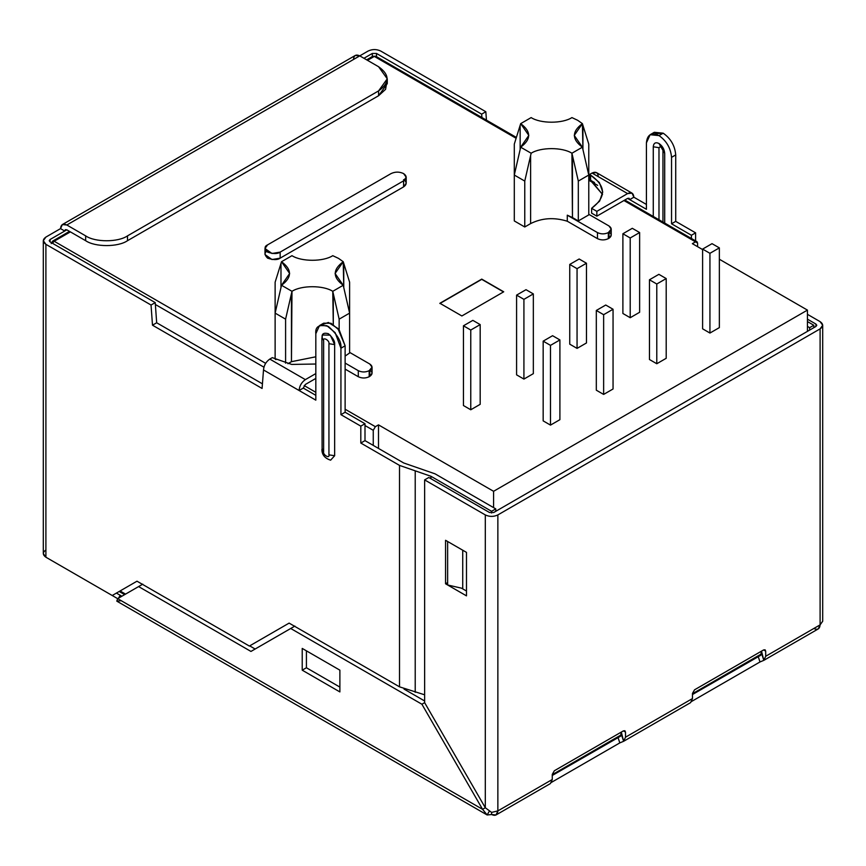 <?xml version="1.0" encoding="UTF-8"?>
<svg xmlns="http://www.w3.org/2000/svg" width="866" height="866" viewBox="0 0 866 866"><rect width="100%" height="100%" fill="white"/><g stroke="black" fill="none" stroke-linecap="round" stroke-linejoin="round"><path stroke-width="1.3" d="M391.042 173.59C395.232 171.63 399.421 171.63 403.599 173.59C399.421 171.63 395.232 171.63 391.042 173.59L267.594 244.861L391.042 173.59M332.76 255.676L338.53 258.393L332.76 255.676C323.289 261.813 301.455 261.813 291.983 255.676L281.504 261.727C292.134 269.575 292.134 277.423 281.504 285.26L291.983 291.312L291.452 361.685L287.923 363.72L291.452 361.685L315.819 356.792L291.452 361.685L291.452 293.606L285.596 319.153L275.128 313.113L275.128 359.022L275.918 359.639L275.128 359.022L275.128 282.197L275.128 313.113L280.985 287.566L280.985 263.405L275.128 282.197L280.985 263.405L280.985 287.566L281.504 285.26L289.655 273.494L281.504 261.727L280.985 263.405L281.504 261.727L291.983 255.676C301.455 261.813 323.289 261.813 332.76 255.676M571.928 117.592L577.687 120.309L571.928 117.592C562.456 123.73 540.622 123.73 531.15 117.592L520.672 123.643C531.291 131.491 531.291 139.339 520.672 147.188L531.15 153.228C540.622 147.101 562.456 147.101 571.928 153.228L582.396 147.188C571.777 139.339 571.777 131.491 582.396 123.643L577.687 120.309L582.396 123.643L574.255 135.41L582.396 147.188L588.772 175.04L578.315 181.081L578.315 220.938L588.772 214.898L588.772 175.04L588.772 214.898L578.315 220.938L578.315 181.081L572.458 155.534L572.458 217.561L578.315 220.938L572.458 217.561L571.928 153.228C562.456 147.101 540.622 147.101 531.15 153.228L524.764 181.081L514.296 175.04L514.296 220.938L524.764 226.979L514.296 220.938L514.296 144.113L514.296 175.04L520.152 149.493L520.152 125.332L514.296 144.113L520.152 125.332L520.152 149.493L520.672 147.188L528.812 135.41L520.672 123.643L520.152 125.332L520.672 123.643L531.15 117.592C540.622 123.73 562.456 123.73 571.928 117.592M692.356 243.66L695.495 241.841L623.931 200.533L695.495 241.841L692.356 243.66L702.607 249.581L692.356 243.66M597.648 185.356L588.772 180.225L597.648 185.356M516.114 138.279L374.307 56.409L367.509 60.339L374.307 56.409L372.824 56.258L375.79 56.258L374.307 56.409L516.114 138.279M70.384 231.882L54.168 241.246L265.624 363.319L54.168 241.246L52.447 243.27L54.168 241.246L52.685 241.094L54.168 241.246L70.384 231.882M304.172 385.576L315.819 392.309L304.172 385.576M345.123 409.217L375.357 426.678L378.496 424.87L493.577 491.303L807.437 310.104L719.354 259.237L807.437 310.104L493.577 491.303L493.577 507.617L493.577 491.303L378.496 424.87L375.357 426.678L373.257 430.305L364.997 425.531L373.257 430.305L373.257 445.405L373.257 430.305L375.357 426.678L345.123 409.217M608.971 231.991C611.905 234.091 611.905 236.18 608.971 238.28L608.343 238.637C604.717 240.337 601.091 240.337 597.464 238.637L567.284 221.22C554.121 217.16 541.889 217.951 530.609 223.601L524.764 226.979L524.764 181.081L524.764 226.979L530.609 223.601L530.609 155.534L530.609 223.601C541.889 217.951 554.121 217.16 567.284 221.22L567.284 215.179L572.458 217.561L567.284 215.179L567.284 221.22L597.464 238.637L597.464 232.597L567.284 215.179L597.464 232.597C601.091 234.296 604.717 234.296 608.343 232.597L608.971 232.24C611.905 230.139 611.905 228.05 608.971 225.95L588.772 214.303L608.971 225.95L611.223 229.1L608.343 232.597L608.343 238.637L608.971 238.28L608.971 232.24L608.971 238.28L611.223 235.141L611.223 229.1M403.599 179.63C406.988 182.044 406.988 184.458 403.599 186.883L280.151 258.155C277.542 260.071 273.353 260.071 267.594 258.155C264.271 254.831 264.271 252.417 267.594 250.902M559.901 419.674L550.495 425.109L543.166 420.876L543.166 341.15L552.584 335.705L559.901 339.937L559.901 419.674L559.901 339.937L550.495 345.372L543.166 341.15L543.166 420.876L550.495 425.109L550.495 345.372L550.495 425.109L559.901 419.674M666.203 358.297L656.785 363.742L649.457 359.509L649.457 279.772L658.874 274.338L666.203 278.571L666.203 358.297L666.203 278.571L656.785 284.005L649.457 279.772L649.457 359.509L656.785 363.742L656.785 284.005L656.785 363.742L666.203 358.297M480.186 404.325L470.768 409.77L463.44 405.537L463.44 325.8L472.858 320.366L480.186 324.598L480.186 404.325L480.186 324.598L470.768 330.033L463.44 325.8L463.44 405.537L470.768 409.77L470.768 330.033L470.768 409.77L480.186 404.325M586.477 342.958L577.059 348.392L569.741 344.17L569.741 264.433L579.159 258.999L586.477 263.232L586.477 342.958L586.477 263.232L577.059 268.666L569.741 264.433L569.741 344.17L577.059 348.392L577.059 268.666L577.059 348.392L586.477 342.958M533.337 373.647L523.919 379.081L516.591 374.848L516.591 295.122L526.008 289.688L533.337 293.91L533.337 373.647L533.337 293.91L523.919 299.344L516.591 295.122L516.591 374.848L523.919 379.081L523.919 299.344L523.919 379.081L533.337 373.647M719.354 327.619L709.936 333.053L702.607 328.82L702.607 249.094L712.025 243.66L719.354 247.882L719.354 327.619L719.354 247.882L709.936 253.316L702.607 249.094L702.607 328.82L709.936 333.053L709.936 253.316L709.936 333.053L719.354 327.619M613.052 388.986L603.634 394.42L596.317 390.198L596.317 310.461L605.735 305.027L613.052 309.249L613.052 388.986L613.052 309.249L603.634 314.694L596.317 310.461L596.317 390.198L603.634 394.42L603.634 314.694L603.634 394.42L613.052 388.986M639.628 312.28L630.21 317.714L622.892 313.481L622.892 233.755L632.299 228.31L639.628 232.543L639.628 312.28L639.628 232.543L630.21 237.977L622.892 233.755L622.892 313.481L630.21 317.714L630.21 237.977L630.21 317.714L639.628 312.28M503.72 291.799L461.87 315.96L439.896 303.273L481.745 279.112L503.72 291.799L481.745 279.112L439.896 303.273L461.87 315.96L503.72 291.799M358.297 376.721L345.123 369.111L358.297 376.721L358.297 370.68L345.123 363.07L358.297 370.68C361.923 372.38 365.549 372.38 369.176 370.68L369.804 370.312C372.737 368.223 372.737 366.134 369.804 364.034L349.615 352.375L369.804 364.034L372.055 367.173L369.176 370.68L369.176 376.721C365.549 378.42 361.923 378.42 358.297 376.721C361.923 378.42 365.549 378.42 369.176 376.721L369.804 376.353L369.176 376.721L369.176 370.68C365.549 372.38 361.923 372.38 358.297 370.68L358.297 376.721M369.804 370.074C372.737 372.174 372.737 374.264 369.804 376.353L369.804 370.312L369.804 376.353L372.055 373.214L372.055 367.173M333.291 324.501L332.76 291.312C323.289 285.185 301.455 285.185 291.983 291.312C301.455 285.185 323.289 285.185 332.76 291.312L343.239 285.26L343.759 287.566L343.239 261.727L335.088 273.494L343.239 285.26C332.609 277.423 332.609 269.575 343.239 261.727L338.53 258.393L343.239 261.727L343.759 263.405L343.759 287.566L349.615 313.113L339.147 319.153L339.147 330.011L339.147 319.153L333.291 293.606L333.291 324.501M807.437 331.364L807.437 310.104L807.437 331.364M697.585 243.054L697.585 246.68L697.585 243.054L695.495 241.841L696.978 241.701L697.585 243.054M263.913 367.173L155.371 304.496L263.913 367.173M120.071 590.969L125.527 594.119L120.071 590.969M285.596 363.157L285.596 319.153L285.596 363.157M345.123 356.067L349.615 352.982L349.615 282.197L349.615 352.982L345.123 356.067M588.772 144.113L588.772 175.04L588.772 144.113L582.926 125.332L582.926 149.493L582.396 123.643L588.772 144.113M588.772 175.04L582.396 147.188L571.928 153.228L578.315 181.081L588.772 175.04M520.152 149.493L514.296 175.04L524.764 181.081L531.15 153.228L520.672 147.188L520.152 149.493M349.615 282.197L343.759 263.405L349.615 282.197M333.291 293.606L339.147 319.153L349.615 313.113L343.239 285.26L332.76 291.312L333.291 293.606M275.128 313.113L285.596 319.153L291.983 291.312L281.504 285.26L275.128 313.113M586.477 263.232L579.159 258.999L569.741 264.433L577.059 268.666L586.477 263.232M533.337 293.91L526.008 289.688L516.591 295.122L523.919 299.344L533.337 293.91M480.186 324.598L472.858 320.366L463.44 325.8L470.768 330.033L480.186 324.598M719.354 247.882L712.025 243.66L702.607 249.094L709.936 253.316L719.354 247.882M666.203 278.571L658.874 274.338L649.457 279.772L656.785 284.005L666.203 278.571M613.052 309.249L605.735 305.027L596.317 310.461L603.634 314.694L613.052 309.249M559.901 339.937L552.584 335.705L543.166 341.15L550.495 345.372L559.901 339.937M639.628 232.543L632.299 228.31L622.892 233.755L630.21 237.977L639.628 232.543M378.496 448.426L378.496 424.87L378.496 448.426M51.614 242.794L52.685 241.094L69.518 231.374M439.896 303.511L481.745 279.112L503.514 291.918L481.745 279.35L439.896 303.511M264.996 248.488L264.996 254.528L271.967 259.54L280.151 258.155L280.151 252.114L271.967 253.5L264.996 248.488L267.594 244.861C264.271 246.377 264.271 248.791 267.594 252.114C273.353 254.03 277.542 254.03 280.151 252.114L403.599 180.842L280.151 252.114L280.151 258.155L403.599 186.883L403.599 180.842C406.988 178.418 406.988 176.004 403.599 173.59L406.197 177.216L403.599 180.842L403.599 186.883L406.197 183.256L406.197 177.216M608.343 232.597C604.717 234.296 601.091 234.296 597.464 232.597L597.464 238.637C601.091 240.337 604.717 240.337 608.343 238.637L608.343 232.597M591.619 208.316L599.64 201.085L602.736 192.003L599.348 182.52L590.601 175.094L590.601 179.922L602.53 194.428L589.519 179.327L589.519 174.488L590.601 175.094C606.092 186.017 606.427 197.091 591.619 208.316L596.847 211.336L596.847 216.164L627.601 198.411L646.426 209.291L627.601 198.411L596.847 216.164L591.619 213.144L591.619 208.316L591.619 213.144L596.847 216.164L596.847 211.336L627.601 193.583L596.847 211.336L591.619 208.316M663.172 150.089L664.698 153.39L664.698 223.06L664.698 153.39C664.341 149.201 662.425 145.899 658.983 143.496L661.072 146.473L658.983 147.675L653.267 146.787L653.267 216.468L653.267 146.787C653.624 143.02 655.54 141.916 658.983 143.496C662.425 145.899 664.341 149.201 664.698 153.39L658.983 143.496C655.54 141.916 653.624 143.02 653.267 146.787L658.983 147.675L661.072 146.473L660.206 146.202C659.654 145.023 663.237 149.363 662.966 150.976L662.966 222.064M652.444 133.938L663.172 133.18C670.739 138.473 674.928 145.726 675.718 154.927L675.718 221.371L671.54 223.785L691.414 235.26L691.414 238.486L691.414 235.26L671.54 223.785L671.54 157.341C670.739 148.14 666.549 140.887 658.983 135.594C651.416 132.141 647.227 134.566 646.426 142.847L650.106 134.717L658.983 135.594L663.172 133.18L654.295 132.303L650.106 134.717M321.849 324.815L328.387 322.466L337.816 328.409L345.123 345.794L345.123 412.238L364.997 423.712L364.997 440.632L360.808 443.046L399.518 465.399L399.518 686.846L424.632 694.803L399.518 686.846L289.114 623.109L249.365 646.058L289.114 623.109L249.365 646.058L137.001 581.194L112.223 595.505L137.001 581.194L112.223 595.505L45.898 557.217L45.898 244.32L151.041 305.027L155.231 302.613L50.087 241.906L50.087 239.492L64.733 231.038L60.544 228.613L45.898 237.078C42.51 239.492 42.51 241.906 45.898 244.32L45.898 557.217L112.223 595.505L137.001 581.194L249.365 646.058L289.114 623.109L399.518 686.846L399.518 465.399L360.808 443.046L360.808 426.137L340.933 414.662L340.933 348.208C341.648 341.767 337.459 334.525 328.376 326.471C319.294 324.036 315.105 326.45 315.819 333.713L315.819 400.157L263.513 369.955L262.073 388.455L152.492 325.194L151.041 305.027L45.898 244.32L43.3 240.694L45.898 237.078L60.544 228.613L62.384 224.554L66.823 224.998L85.658 235.866C95.076 242.383 118.09 242.383 127.508 235.866L127.508 240.694L378.594 95.725L378.594 90.898L127.508 235.866L378.594 90.898C389.884 82.844 389.884 74.79 378.594 66.736L359.769 55.868L368.137 51.029L66.823 224.998L359.769 55.868L355.331 55.424L62.384 224.554M632.039 193.14L596.468 172.605L592.03 173.048L627.601 193.583L632.039 193.14L633.869 197.21L629.69 199.624L633.869 197.21L646.426 204.452L633.869 197.21C633.479 193.064 631.379 191.862 627.601 193.583L592.03 173.048L589.519 174.488L592.03 173.048C595.808 171.316 597.908 172.529 598.298 176.675M117.679 598.655L52.144 560.822L117.679 598.655L116.791 601.145L117.679 598.655L138.603 586.574L250.956 651.438L290.716 628.489L421.904 704.231L424.632 702.651L424.632 479.894L485.306 514.924C489.496 516.883 493.685 516.883 497.863 514.924L820.102 328.885C823.49 326.471 823.49 324.057 820.102 321.632L807.437 314.326L820.102 321.632L822.7 325.259L820.102 328.885L497.863 514.924L497.863 810.901L496.023 814.971L491.585 814.527C495.374 816.248 497.463 815.047 497.863 810.901L552.27 779.497L550.408 783.568L552.27 779.497L497.863 810.901L491.585 812.405L491.585 814.527L491.585 812.405L485.306 807.751L491.585 812.405L497.863 810.901L497.863 514.924C493.685 516.883 489.496 516.883 485.306 514.924L485.306 807.751L424.632 702.651L485.306 807.751L485.306 514.924L424.632 479.894L428.811 477.48L424.632 479.894L424.632 702.651L421.904 704.231L290.716 628.489L294.895 626.075L250.956 651.438L138.603 586.574L142.793 584.16L117.679 598.655L482.579 809.331L487.147 814.971L489.322 811.193L487.147 814.971L491.585 814.527L487.147 814.971L482.579 809.331L117.679 598.655M372.315 56.561L372.315 53.454L363.947 58.282L372.315 53.454L376.504 53.454L376.504 56.68L376.504 53.454L481.648 114.15L376.504 53.454L372.315 53.454L372.315 56.561M386.961 81.231L385.576 89.35L378.594 95.725L127.508 240.694C118.09 247.211 95.076 247.211 85.658 240.694L66.823 229.826L50.087 239.492L50.087 241.906L155.231 302.613L156.67 322.769L262.43 383.833L156.67 322.769L155.231 302.613L151.041 305.027L152.492 325.194L156.67 322.769L152.492 325.194L262.073 388.455L263.513 369.955C263.913 365.355 266.003 361.728 269.791 359.087L272.292 357.636L269.791 359.087L305.362 379.622L315.819 373.582L305.362 379.622C301.574 382.274 299.484 385.89 299.084 390.501L315.819 400.157L315.819 333.713L319.5 325.584L326.861 325.703L335.153 332.674L340.933 348.208L345.123 345.794L339.331 330.249L331.05 323.278L323.689 323.17L319.5 325.584M466.482 591.034L461.491 588.155L447.635 584.983L466.482 595.862L466.482 552.378L445.557 540.297L445.557 583.781L447.635 584.983L445.557 583.781L447.635 582.591L445.557 583.781L445.557 540.297L466.482 552.378L466.482 595.862L447.635 584.983L447.635 541.499L447.635 584.983L461.491 588.155L466.482 591.034M763.855 660.336L818.262 628.922L820.102 624.862C819.701 629.008 817.612 630.21 813.823 628.489M491.585 511.297L430.911 476.268L430.911 478.681L430.911 476.268L491.585 511.297L495.774 508.883L495.774 511.297L495.774 508.883L435.089 473.854L495.774 508.883L491.585 511.297L491.585 513.008L491.585 511.297M64.733 231.038L66.823 229.826L65.34 229.674L64.733 231.038L66.823 229.826L85.658 240.694L85.658 235.866L66.823 224.998C63.034 223.266 60.945 224.478 60.544 228.613L64.733 231.038M675.718 221.371L695.604 232.846L695.604 240.9L695.604 232.846L675.718 221.371L675.718 154.927L671.54 157.341L671.54 223.785L675.718 221.371M380.694 51.029L485.837 111.736L486.432 120.147L485.837 111.736L380.694 51.029C376.504 49.081 372.315 49.081 368.137 51.029C372.315 49.081 376.504 49.081 380.694 51.029M481.897 117.516L481.648 114.15L485.837 111.736L481.648 114.15L481.897 117.516M646.426 142.847L646.426 209.291L646.426 142.847M691.414 235.26L695.604 232.846L691.414 235.26M322.098 337.339L323.635 340.641C322.693 336.463 329.881 340.609 328.939 343.705L334.655 344.592L334.655 455.733L328.939 454.845L328.939 343.705C329.881 340.609 322.693 336.463 323.635 340.641L323.635 451.781C322.693 454.877 329.881 459.034 328.939 454.845C329.881 459.034 322.693 454.877 323.635 451.781L322.098 448.48L323.635 451.781L323.635 340.641L322.098 337.339C321.741 333.713 323.841 332.501 328.376 333.713C332.923 337.74 335.012 341.366 334.655 344.592L328.939 343.705L328.939 454.845L334.655 455.733L334.655 344.592L330.292 335.164L322.509 334.99L321.903 338.227L322.098 448.48M303.273 388.076L315.819 395.329L303.273 388.076L299.084 390.501L303.273 388.076L305.362 384.461L315.819 378.42L305.362 384.461L303.273 388.076M364.997 440.632L403.708 462.974L364.997 440.632L364.997 423.712L345.123 412.238L340.933 414.662L360.808 426.137L364.997 423.712L360.808 426.137L360.808 443.046L364.997 440.632M116.412 593.091L121.868 596.241L119.746 596.014L118.501 598.179L119.746 596.014L121.229 595.873L116.412 593.091M552.27 774.659L621.312 734.801L552.27 774.659M692.464 693.72L761.506 653.862L692.464 693.72M43.3 240.694L43.3 553.591L45.898 557.217C42.51 554.792 42.51 552.378 45.898 549.964M399.518 465.399L430.911 476.268L399.518 465.399M435.089 473.854L403.708 462.974L435.089 473.854M50.087 241.906L50.087 239.492L49.221 240.694L50.087 241.906M340.933 348.208L340.933 414.662L345.123 412.238L345.123 345.794L340.933 348.208M321.903 449.367C321.881 454.693 324.782 458.298 330.617 460.171L334.655 455.733M415.215 692.291L415.215 470.833L415.215 692.291M807.437 326.406L809.634 327.673L813.823 325.259L807.437 321.578L813.823 325.259L809.634 327.673L809.634 330.098L809.634 327.673L807.437 326.406M663.172 133.18L658.983 135.594C666.549 140.887 670.739 148.14 671.54 157.341L675.718 154.927C674.928 145.726 670.739 138.473 663.172 133.18M658.983 147.675L658.983 219.758L658.983 147.675M813.823 327.673L813.823 325.259L813.823 327.673M353.49 59.494C353.891 55.348 355.98 54.136 359.769 55.868L378.594 66.736L387.264 78.817L378.594 90.898L378.594 95.725L387.264 83.645L387.264 78.817M552.27 774.366L552.27 779.497L552.27 774.366L554.359 770.74L623.412 730.872L554.359 770.74L552.27 774.366M765.696 656.276L765.696 651.145L763.606 649.933L694.554 689.801L763.606 649.933L765.696 651.145L765.696 656.276L763.834 660.347L765.696 656.276L820.102 624.862L765.696 656.276M761.517 651.145L763.834 660.347L760.002 661.96L758.215 656.558L692.464 694.521L760.705 655.302L761.517 651.145M690.949 701.828L760.002 661.96L690.949 701.828M692.464 693.428L692.464 698.559L690.603 702.629L692.464 698.559L625.501 737.215L625.501 732.084L623.412 730.872L625.501 732.084L625.501 737.215L623.639 741.285L625.501 737.215L692.464 698.559L692.464 693.428L694.554 689.801L692.464 693.428M621.323 732.084L623.639 741.285L619.807 742.898L618.021 737.496L552.27 775.46L620.511 736.241L621.323 732.084M550.754 782.767L619.807 742.898L550.754 782.767M619.71 736.695L621.009 735.743L621.323 734.26L623.639 741.285L619.807 742.898L618.021 737.496L619.71 736.695M759.904 655.757L758.215 656.558L760.002 661.96L763.834 660.347L761.517 653.31L760.705 655.302M815.913 326.471L493.685 512.51L489.496 512.51L428.811 477.48L489.496 512.51L493.685 512.51L815.913 326.471L816.779 325.259L815.913 324.057L815.913 326.471M807.437 319.164L815.913 324.057L807.437 319.164M820.102 624.862L820.102 328.885L820.102 624.862L822.7 621.236L820.102 624.862M485.306 807.751L482.579 809.331L421.904 704.231L482.579 809.331L485.306 807.751M121.229 600.701L116.791 601.145L487.147 814.971M121.868 596.241L119.746 596.014L121.868 596.241M424.632 700.973L404.011 689.065L424.632 700.973M255.145 649.024L249.689 645.874L255.145 649.024M306.412 650.831L306.412 667.762L339.883 687.095L306.412 667.762L302.223 670.176L302.223 648.418L339.883 670.165L339.883 691.923L302.223 670.176L339.883 691.923L339.883 670.165L302.223 648.418L302.223 670.176L306.412 667.762L306.412 650.831M462.725 550.213L462.725 588.869L462.725 550.213M623.412 730.872L625.501 732.084L624.895 730.731L623.412 730.872M763.606 649.933L765.696 651.145L765.079 649.792L763.606 649.933M85.658 240.694C95.076 247.211 118.09 247.211 127.508 240.694L127.508 235.866C118.09 242.383 95.076 242.383 85.658 235.866L85.658 240.694M590.601 179.922L590.601 175.094L589.519 174.488L589.519 179.327L590.601 179.922M627.601 198.411L629.69 199.624L629.073 198.271L627.601 198.411M315.819 364.023L291.69 364.424L272.292 357.636L291.69 364.424L315.819 364.023M299.084 390.501C299.484 385.89 301.574 382.274 305.362 379.622L269.791 359.087C266.003 361.728 263.913 365.355 263.513 369.955L299.084 390.501M119.205 591.478L124.661 594.628M51.202 243.66L52.685 241.094M366.643 59.83L372.824 56.258L375.79 56.258L516.374 137.434M696.978 241.701L624.797 200.024M594.552 182.564L588.772 179.23M623.661 741.274L690.624 702.618M550.43 783.557L496.023 814.971M822.7 621.236L822.7 325.259"/></g></svg>
